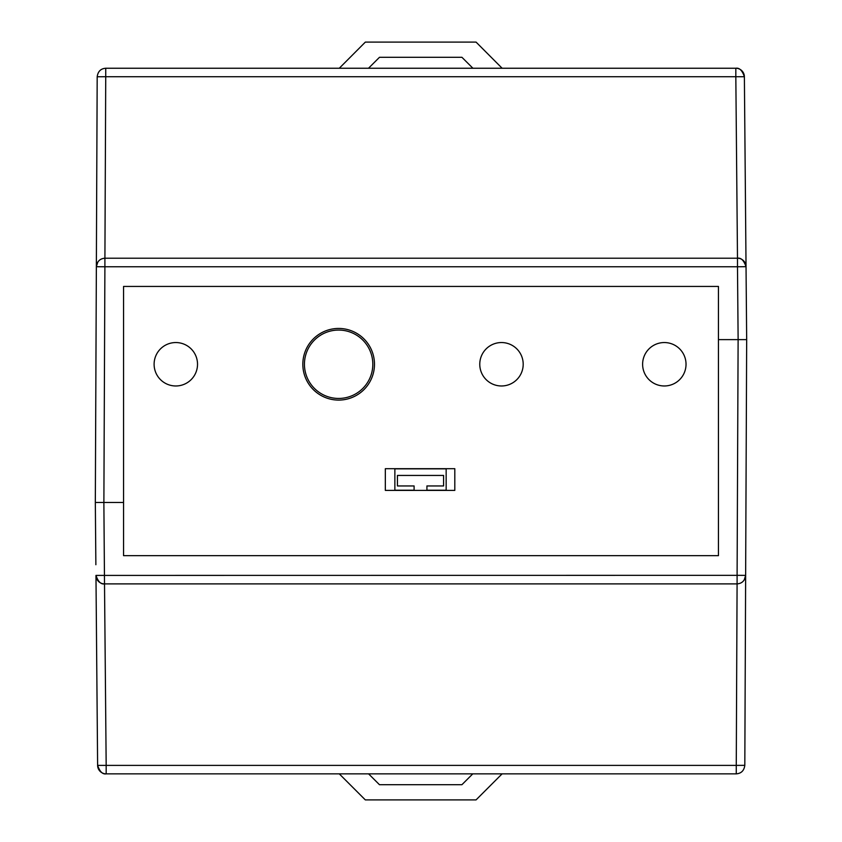 <?xml version="1.0" encoding="UTF-8"?>
<svg xmlns="http://www.w3.org/2000/svg" width="842" height="842" viewBox="0 0 842 842"><rect width="100%" height="100%" fill="white"/><g stroke="black" fill="none" stroke-linecap="round" stroke-linejoin="round"><path stroke-width="1.26" d="M175.82 385.973A21.713 21.713 0 0 1 154.107 364.26A21.713 21.713 0 0 1 175.82 342.547A21.713 21.713 0 0 1 197.523 364.26A21.713 21.713 0 0 1 175.82 385.973M338.652 400.087A35.827 35.827 0 0 1 302.825 364.26A35.827 35.827 0 0 1 338.652 328.443A35.827 35.827 0 0 1 374.48 364.26A35.827 35.827 0 0 1 338.652 400.087M501.485 385.973A21.713 21.713 0 0 1 479.772 364.26A21.713 21.713 0 0 1 501.485 342.547A21.713 21.713 0 0 1 523.198 364.26A21.713 21.713 0 0 1 501.485 385.973M664.317 385.973A21.713 21.713 0 0 1 642.614 364.26A21.713 21.713 0 0 1 664.317 342.547A21.713 21.713 0 0 1 686.03 364.26A21.713 21.713 0 0 1 664.317 385.973M385.331 468.689L454.806 468.689L454.806 490.402L385.331 490.402L385.331 468.689M338.621 398.445A34.196 34.196 0 0 0 372.817 364.249A34.196 34.196 0 0 0 338.621 330.064A34.196 34.196 0 0 0 304.436 364.249A34.196 34.196 0 0 0 338.621 398.445M472.772 773.861L461.921 784.702L379.458 784.702L368.596 773.861M339.284 773.861L365.323 799.9L476.056 799.9L502.095 773.861M394.866 490.223L414.096 490.223L414.096 485.95L397.435 485.95L397.435 475.435L443.587 475.435L443.587 485.95L426.926 485.95L426.926 490.223L446.155 490.223L446.155 468.847L394.866 468.847L394.866 490.223M368.512 68.244L379.479 57.298L461.932 57.298L472.899 68.244M502.127 68.244L476.067 42.1L365.344 42.1L339.284 68.244M95.967 575.633L95.967 575.423A8.546 8.546 0 0 0 104.513 583.885L106.176 765.389L97.619 765.389A8.546 8.546 0 0 0 106.176 773.861L736.266 773.861C741.244 773.472 744.096 770.641 744.812 765.346L736.266 765.389L737.087 583.885L104.534 583.885L737.097 583.885C742.076 583.506 744.917 580.664 745.644 575.37L737.097 575.339L737.097 583.885M741.244 339.631L718.447 339.631L718.447 286.438L123.553 286.438L123.553 555.657L718.447 555.657L718.447 339.631L746.675 339.631L738.118 339.631L737.097 575.339L95.967 575.412L97.619 765.389L95.967 575.412C98.135 581.696 100.987 584.527 104.513 583.885L103.871 502.463L95.325 502.463L95.872 564.719M744.17 580.138L745.644 575.37L744.812 765.346L745.644 575.465M123.553 502.463L103.871 502.463L123.553 502.463M738.129 339.631L737.487 266.767L746.033 266.693L746.675 339.631L745.559 593.705M746.033 266.461L744.381 76.717A8.546 8.546 0 0 0 735.824 68.244L105.734 68.244C100.756 68.623 97.904 71.465 97.188 76.759L105.734 76.717L104.913 258.21L737.466 258.21L104.903 258.21C99.924 258.599 97.083 261.43 96.356 266.725L104.903 266.767L104.903 258.21M97.83 261.967L96.356 266.725L97.188 76.759L96.356 266.63M746.128 277.376L746.033 266.693A8.546 8.546 0 0 0 737.487 258.21L735.824 76.717L744.381 76.717C742.223 70.433 739.371 67.613 735.824 68.244L735.824 76.717L105.734 76.717L105.734 68.244M100.756 502.463L95.325 502.463L96.441 248.39M97.619 765.389C99.777 771.661 102.629 774.493 106.176 773.861L106.176 765.389L736.266 765.389L736.266 773.861M103.882 502.463L104.903 266.767L737.487 266.767L737.487 258.21C741.013 257.578 743.865 260.399 746.033 266.693M745.644 575.37L745.675 567.887M96.356 266.725L96.325 274.208"/></g></svg>
